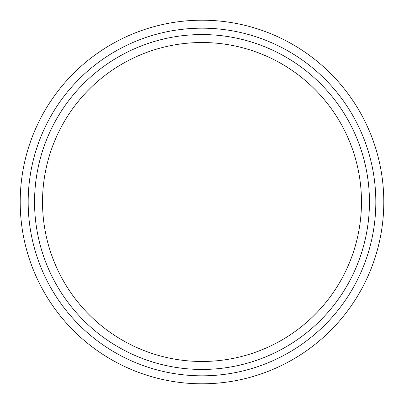 <?xml version="1.0" encoding="UTF-8"?>
<svg xmlns="http://www.w3.org/2000/svg" width="404" height="404" viewBox="0 0 404 404"><rect width="100%" height="100%" fill="white"/><g stroke="black" fill="none" stroke-linecap="round" stroke-linejoin="round"><path stroke-width="0.61" d="M202 20.2A181.8 181.8 0 0 1 383.8 202A181.8 181.8 0 0 1 202 383.8A181.8 181.8 0 0 1 20.2 202A181.8 181.8 0 0 1 202 20.2A181.8 181.8 0 0 0 20.2 202A181.8 181.8 0 0 0 202 383.8M202 361.474A159.474 159.474 0 0 0 361.474 202A159.474 159.474 0 0 0 202 42.526A159.474 159.474 0 0 0 42.526 202A159.474 159.474 0 0 0 202 361.474A159.474 159.474 0 0 1 42.526 202A159.474 159.474 0 0 1 202 42.526M202 375.826A173.826 173.826 0 0 0 375.826 202A173.826 173.826 0 0 0 202 28.174A173.826 173.826 0 0 0 28.174 202A173.826 173.826 0 0 0 202 375.826M202 34.552A167.448 167.448 0 0 1 369.448 202A167.448 167.448 0 0 1 202 369.448A167.448 167.448 0 0 1 34.552 202A167.448 167.448 0 0 1 202 34.552"/></g></svg>

